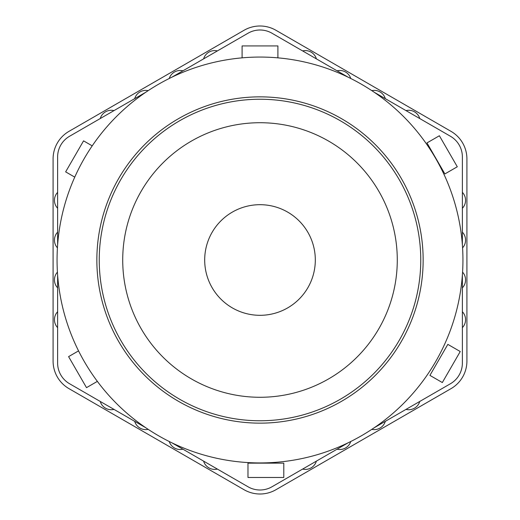 <?xml version="1.0" encoding="UTF-8"?>
<svg xmlns="http://www.w3.org/2000/svg" width="520" height="520" viewBox="0 0 520 520"><rect width="100%" height="100%" fill="white"/><g stroke="black" fill="none" stroke-linecap="round" stroke-linejoin="round"><path stroke-width="0.78" d="M462.378 327.646A11.537 11.537 0 0 0 462.378 311.727M462.378 287.853A11.537 11.537 0 0 0 462.572 272.142M462.572 247.858A11.537 11.537 0 0 0 462.378 232.147M462.378 208.273A11.537 11.537 0 0 0 462.378 192.355M397.28 260A137.28 137.28 0 0 1 260 397.28A137.28 137.28 0 0 1 122.72 260A137.28 137.28 0 0 1 260 122.72A137.28 137.28 0 0 1 397.28 260M99.242 260A160.758 160.758 0 0 0 260 420.758A160.758 160.758 0 0 0 420.758 260A160.758 160.758 0 0 0 260 99.242A160.758 160.758 0 0 0 99.242 260M462.378 244.978L462.378 156.942A23.874 23.874 0 0 0 450.444 136.266L374.199 92.242M348.179 77.227L271.94 33.202A23.874 23.874 0 0 0 248.06 33.202L171.821 77.227M374.199 427.759L450.444 383.734A23.874 23.874 0 0 0 462.378 363.058L462.378 275.022M171.821 442.774L248.06 486.798A23.874 23.874 0 0 0 271.94 486.798L348.179 442.774M57.623 275.022L57.623 363.058A23.874 23.874 0 0 0 69.556 383.734L145.802 427.759M145.802 92.242L69.556 136.266A23.874 23.874 0 0 0 57.623 156.942L57.623 244.978M92.209 145.853L83.558 140.855L65.65 171.867L74.757 177.125M78.552 350.883L68.594 356.629L86.502 387.647L97.364 381.375M283.797 463.151L247.982 463.151L247.982 477.477L283.797 477.477L283.797 463.151M447.831 344.37L429.923 375.382L442.332 382.544L460.239 351.533L447.831 344.37M426.978 142.916L444.886 173.933L457.294 166.77L439.387 135.752L426.978 142.916M277.908 57.857L277.908 45.923L242.093 45.923L242.093 57.857M114.01 110.598A11.537 11.537 0 0 0 100.23 118.56M148.194 90.642A11.537 11.537 0 0 0 134.687 98.663M182.93 70.805A11.537 11.537 0 0 0 169.234 78.494M217.393 50.915A11.537 11.537 0 0 0 203.606 58.87M57.623 311.727A11.537 11.537 0 0 0 57.623 327.646M57.427 272.142A11.537 11.537 0 0 0 57.623 287.853M57.623 232.147A11.537 11.537 0 0 0 57.427 247.858M57.623 192.355A11.537 11.537 0 0 0 57.623 208.273M203.606 461.13A11.537 11.537 0 0 0 217.393 469.085M169.234 441.506A11.537 11.537 0 0 0 182.93 449.196M134.687 421.337A11.537 11.537 0 0 0 148.194 429.357M100.23 401.44A11.537 11.537 0 0 0 114.01 409.403M405.99 409.403A11.537 11.537 0 0 0 419.77 401.44M371.807 429.357A11.537 11.537 0 0 0 385.313 421.337M337.071 449.196A11.537 11.537 0 0 0 350.766 441.506M302.608 469.085A11.537 11.537 0 0 0 316.394 461.13M316.394 58.87A11.537 11.537 0 0 0 302.608 50.915M350.766 78.494A11.537 11.537 0 0 0 337.071 70.805M385.313 98.663A11.537 11.537 0 0 0 371.807 90.642M419.77 118.56A11.537 11.537 0 0 0 405.99 110.598M127.036 165.464A163.144 163.144 0 0 1 354.536 127.036A163.144 163.144 0 0 1 392.964 354.536A163.144 163.144 0 0 1 165.464 392.964A163.144 163.144 0 0 1 127.036 165.464M425.393 377.598A202.936 202.936 0 0 1 142.402 425.393A202.936 202.936 0 0 1 94.608 142.402A202.936 202.936 0 0 1 377.598 94.608A202.936 202.936 0 0 1 425.393 377.598M213.785 290.387A55.309 55.309 0 0 0 290.387 306.215A55.309 55.309 0 0 0 306.215 229.613A55.309 55.309 0 0 0 229.613 213.785A55.309 55.309 0 0 0 213.785 290.387M394.316 171.672A160.758 160.758 0 0 0 171.672 125.684M275.918 30.264A31.831 31.831 0 0 0 244.082 30.264L69.004 131.345A31.831 31.831 0 0 0 53.086 158.919L53.086 361.082A31.831 31.831 0 0 0 69.004 388.654L244.082 489.736A31.831 31.831 0 0 0 275.918 489.736L450.996 388.654A31.831 31.831 0 0 0 466.915 361.082L466.915 158.919A31.831 31.831 0 0 0 450.996 131.345L275.918 30.264M427.55 117.812L419.972 113.438M410.325 107.867L402.74 103.487M393.094 97.916L385.515 93.541M375.863 87.971L368.284 83.59M466.915 334.009L466.915 325.26M466.915 314.119L466.915 305.364M466.915 294.222L466.915 285.467M466.915 274.326L466.915 265.57M299.364 476.197L306.943 471.822M316.589 466.251L324.175 461.877M333.821 456.307L341.406 451.925M92.45 402.188L100.028 406.562M109.674 412.132L117.26 416.513M126.906 422.084L134.485 426.459M53.086 185.991L53.086 194.74M53.086 205.881L53.086 214.636M53.086 225.778L53.086 234.533M53.086 245.674L53.086 254.43"/></g></svg>
